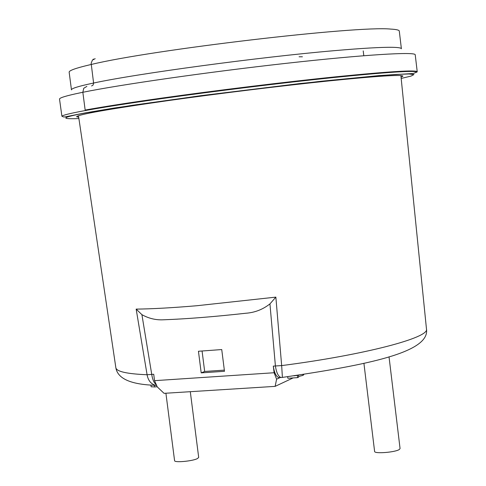 <?xml version="1.0" encoding="UTF-8"?>
<svg xmlns="http://www.w3.org/2000/svg" width="486" height="486" viewBox="0 0 486 486"><rect width="100%" height="100%" fill="white"/><g stroke="black" fill="none" stroke-linecap="round" stroke-linejoin="round"><path stroke-width="0.73" d="M401.181 78.422L410.986 76.12L413.938 74.565L408.939 73.975L395.89 74.437L375.8 75.913L320.669 81.296L205.22 95.128L132.496 105.268L86.016 112.843C61.698 117.399 59.328 119.307 78.902 118.566M417.225 71.728L415.226 54.803C415.633 51.546 363.911 54.645 285.859 63.368C207.947 72.056 120.182 84.661 82.845 92.279L85.159 110.067C102.85 106.823 128.091 102.874 160.89 98.227C216.106 90.432 285.659 81.927 336.792 76.709C389.092 71.497 415.895 69.838 417.188 71.734L417.085 71.983C413.543 70.427 385.744 72.28 333.688 77.535C282.882 82.784 215.006 91.107 160.957 98.731C126.287 103.646 100.134 107.752 82.492 111.063C69.668 113.487 62.803 115.212 61.904 116.221L59.523 99.114C59.328 97.856 66.193 95.76 80.117 92.838L82.845 92.279L83.732 88.3L86.873 86.399M136.165 309.108C151.839 308.95 172.068 307.826 196.848 305.73L275.86 297.128L281.661 365.594C365.01 354.853 429.654 337.636 426.477 329.046C430.183 352.447 367.574 364.901 282.554 377.385L280.963 377.507C278.265 376.486 276.413 372.641 275.41 365.976L273.296 366.122L274.116 372.738L154.548 380.666L153.722 374.256L147.088 374.749L136.165 309.108L141.912 314.667C148.831 318.524 156.103 320.231 163.727 319.782C186.934 318.919 214.29 316.744 245.788 313.251C254.749 312.62 262.798 309.503 269.943 303.896L275.41 365.976L281.661 365.594L282.402 377.403M78.72 117.333L76.612 116.768C77.796 114.532 108.335 109.137 168.229 100.59C218.852 93.488 282.372 85.718 329.168 80.895C377.112 76.059 401.709 74.473 402.955 76.12L401.053 77.183M165.908 393.223L174.577 460.643C174.225 462.897 192.906 461.165 197.553 458.511L198.689 457.387L190.299 391.692M363.917 363.285L374.603 451.409C374.202 454.039 395.75 452.314 399.425 449.404L400.063 448.529L389.031 356.827M275.86 297.128L269.943 303.896M234.489 314.472L245.788 313.251M156.662 385.532L155.356 385.307C150.885 383.91 148.127 380.386 147.088 374.749C126.931 373.904 116.519 371.565 115.856 367.738L78.477 115.717M298.185 375.222L293.902 375.836M176.861 319.205L177.499 319.15M224.483 371.304L221.738 349.555L198.446 351.263L201.198 372.871L224.483 371.304M298.422 375.186L298.659 377.13L297.596 377.634L297.347 375.611M302.942 374.518L303.045 375.362L298.586 376.504M303.926 374.366L303.045 375.362M287.645 376.705L287.84 378.26L297.596 377.634M293.149 377.92L275.131 386.364L276.601 379.177L280.118 377.561M275.131 386.364L164.055 393.338L157.251 386.886L154.548 380.666M150.903 385.021L151.128 386.771L154.724 386.941L154.505 385.264M154.724 386.941L157.178 386.728M273.296 366.122C274.298 372.786 276.157 376.626 278.861 377.646L280.094 377.567M274.116 372.738L276.601 379.177M201.198 372.871L204.673 371.462L224.338 370.125M204.673 371.462L202.073 350.995M95.177 58.678L92.401 60.106L91.143 63.271L93.591 83.039C136.457 73.732 259.117 57.123 334.04 50.69C362.362 48.223 381.96 47.099 392.84 47.324C398.453 47.452 401.302 47.938 401.387 48.776L399.292 31.08C399.182 30.059 396.309 29.397 390.677 29.087C357.404 25.545 151.668 49.712 91.18 64.492L88.64 65.081C75.427 68.228 68.933 70.604 69.158 72.207L71.46 89.874C71.272 88.555 77.803 86.459 91.04 83.58L93.591 83.039L93.148 85.02L91.587 85.967M302.42 56.795L299.078 56.777M363.801 55.708L363.218 50.89M156.364 384.851C154.032 382.998 152.495 379.517 151.735 374.39L141.912 314.667M278.861 377.646L282.196 377.428M417.085 71.983L413.349 73.489L378.861 75.597L299.832 83.562L200.141 95.772L114.192 108.032L85.445 112.855C60.179 117.721 65.197 117.424 61.904 116.221M426.477 329.046L400.889 75.561M156.632 385.471L155.356 385.307C130.783 384.523 117.612 378.667 115.856 367.738M93.646 59.116L93.112 59.249"/></g></svg>
